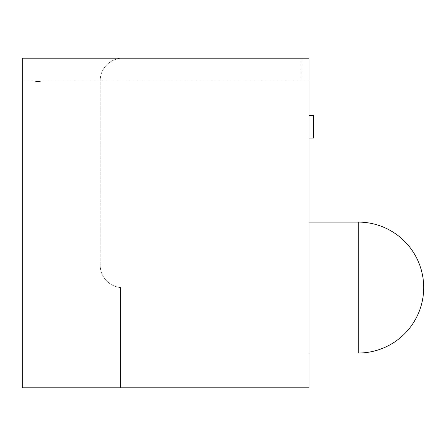 <?xml version="1.0" encoding="UTF-8"?>
<svg xmlns="http://www.w3.org/2000/svg" width="446" height="446" viewBox="0 0 446 446"><rect width="100%" height="100%" fill="white"/><g stroke="black" fill="none" stroke-linecap="round" stroke-linejoin="round"><path stroke-width="0.33" stroke-dasharray="2.23 1.67" d="M313.527 138.104L313.527 115.531M309.017 126.82L309.017 115.531L309.017 126.82M309.017 222.097L309.017 353.037L309.017 222.097M35.92 81.585L40.313 81.585L35.569 81.585L39.058 81.585L35.686 81.585L39.17 81.133L35.569 81.133L40.313 81.133L35.569 81.133L40.201 81.133L35.686 81.133L40.201 81.133L35.686 81.133L39.17 81.133L35.686 81.133L37.392 81.133L37.38 81.585L38.1 81.585L38.1 81.133L38.311 81.585L38.311 81.133L38.311 81.585L35.686 81.585L35.686 81.133L35.686 81.585L37.96 81.585L37.96 81.133L37.96 81.585L35.686 81.585L35.686 81.133L35.686 81.585L39.058 81.585L39.058 81.133L39.058 81.585L35.686 81.585L35.686 81.133L35.686 81.585L37.96 81.585L35.686 81.585L35.686 81.133L35.686 81.585L39.058 81.585L39.058 81.133L39.058 81.585L36.734 81.585L36.734 81.133L36.734 81.585L39.058 81.585L39.058 81.133L39.058 81.585L36.734 81.585L39.058 81.585L39.058 81.133L39.058 81.585L35.686 81.585L35.686 81.133L35.686 81.585L37.96 81.585L37.96 81.133L37.971 81.585L35.686 81.585L35.686 81.133L35.686 81.585L39.058 81.585L39.058 81.133L39.058 81.585L36.734 81.585L36.734 81.133L36.734 81.585L39.058 81.585L39.058 81.133L39.058 81.585L36.734 81.585L39.058 81.585L39.058 81.133L39.058 81.585L35.686 81.585L35.686 81.133L35.686 81.585L36.884 81.585L36.884 81.133L36.884 81.585L35.686 81.585L35.686 81.133L35.686 81.585L36.037 81.133L36.042 81.585L35.569 81.585L35.569 81.133L37.358 81.133L35.569 81.133L35.569 81.585L35.92 81.133M301.111 81.133L22.3 81.133L309.017 81.133L22.3 81.133L301.111 81.133L100.188 81.133L301.111 81.133L301.111 58.197L122.761 58.197A22.573 22.573 0 0 0 100.188 80.771L100.188 265.102A22.573 22.573 0 0 0 120.504 287.57A22.573 22.573 0 0 1 100.188 265.102L100.188 80.771A22.573 22.573 0 0 1 122.761 58.197A22.573 22.573 0 0 0 100.188 80.771A22.573 22.573 0 0 1 122.761 58.197L301.111 58.197L301.111 81.133L301.111 58.197L122.761 58.197L301.111 58.197L301.111 81.133M120.504 387.803L120.504 287.57A22.573 22.573 0 0 1 100.188 265.102A22.573 22.573 0 0 0 120.504 287.57L120.504 387.803L22.3 387.803L22.3 81.133L22.3 387.803L22.3 81.133L22.3 387.803L120.504 387.803L22.3 387.803L120.504 387.803L120.504 287.57L120.504 387.803M22.3 58.197L22.3 387.803L309.017 387.803L309.017 58.197L309.017 81.133L309.017 58.197L22.3 58.197M36.644 81.585L39.058 81.585L39.058 81.133L39.058 81.585L39.058 81.133L39.058 81.585L39.058 81.133L39.058 81.585L39.058 81.133L39.058 81.585L36.644 81.585L36.644 81.133M36.734 81.585L36.734 81.133L36.734 81.585M38.328 81.585L38.328 81.133M37.09 81.585L37.09 81.133M37.001 81.585L37.001 81.133L37.001 81.585M36.522 81.585L35.569 81.585L37.358 81.585L36.371 81.585L36.522 81.133M36.461 81.585L36.461 81.133M39.845 81.585L35.686 81.585L36.884 81.585L36.879 81.133L36.884 81.585L35.686 81.585L35.686 81.133L35.686 81.585L35.686 81.133L35.686 81.585L39.058 81.585L39.058 81.133L39.058 81.585L38.702 81.585L38.702 81.133L38.702 81.585L39.17 81.585L39.17 81.133L39.17 81.585L37.893 81.585L37.893 81.133L37.893 81.585L35.686 81.585L35.686 81.133L35.686 81.585L40.201 81.585L40.201 81.133L40.201 81.585L36.544 81.585L36.544 81.133L39.343 81.133L36.316 81.133L37.364 81.133L35.686 81.585L35.686 81.133L35.686 81.585L40.201 81.585L40.201 81.133L40.201 81.585L39.343 81.585L39.343 81.133L39.343 81.585L38.54 81.585L38.54 81.133L38.54 81.585L37.687 81.585L37.687 81.133L37.687 81.585L36.544 81.585L36.544 81.133L36.544 81.585L35.686 81.585L35.686 81.133L35.686 81.585L40.201 81.585L40.201 81.133L40.201 81.585L39.845 81.585L39.845 81.133M37.308 81.585L37.308 81.133M37.559 81.585L37.559 81.133M38.869 81.585L38.869 81.133M40.313 81.585L40.313 81.133M40.017 81.585L40.017 81.133M38.997 81.585L38.997 81.133L38.997 81.585M39.516 81.585L39.516 81.133M39.41 81.585L39.41 81.133M39.025 81.585L39.025 81.133M38.897 81.585L37.358 81.585L39.17 81.585L38.585 81.585L38.568 81.133L38.585 81.585L39.17 81.585L38.897 81.133M36.851 81.585L36.851 81.133M36.427 81.585L36.427 81.133M36.633 81.585L36.633 81.133M37.938 81.585L37.938 81.133L37.943 81.585L39.343 81.585L36.544 81.585L37.943 81.585M36.717 81.585L36.717 81.133M36.544 81.585L36.544 81.133L36.544 81.585L38.428 81.133L37.364 81.133L37.358 81.585L36.544 81.585L36.544 81.133M39.343 81.585L39.343 81.133L39.343 81.585M39.192 81.585L39.192 81.133M39.17 81.585L35.686 81.585L38.311 81.585L35.686 81.585L35.686 81.133L35.686 81.585L35.686 81.133L35.686 81.585L37.392 81.585L35.569 81.585L35.569 81.133L35.569 81.585L37.369 81.585L37.369 81.133L37.392 81.585L39.17 81.585L39.17 81.133L39.17 81.585L37.369 81.585L38.105 81.585L38.111 81.133L38.105 81.585L35.686 81.585L35.686 81.133L35.686 81.585L39.058 81.585L39.058 81.133L39.058 81.585L38.702 81.585L39.17 81.585L39.17 81.133M36.884 81.585L36.884 81.133M35.836 81.585L35.836 81.133M36.003 81.585L36.003 81.133M38.752 81.585L38.752 81.133M37.971 81.585L37.971 81.133M38.228 81.585L38.228 81.133L38.217 81.585L37.364 81.585L38.217 81.585M38.373 81.585L38.373 81.133M36.773 81.585L36.773 81.133L36.773 81.585M36.316 81.585L36.316 81.133M37.364 81.585L37.358 81.133M38.428 81.585L38.428 81.133M38.2 81.585L38.2 81.133M38.311 81.585L38.311 81.133M38.111 81.585L38.111 81.133L38.105 81.585M35.686 81.585L35.686 81.133L35.686 81.585M358.227 222.097L358.227 353.037M37.392 81.585L37.392 81.133"/><path stroke-width="0.67" d="M309.017 115.531L313.527 115.531L313.527 138.104L309.017 138.104M358.227 353.037L358.227 222.097A65.473 65.473 0 0 1 423.7 287.57A65.473 65.473 0 0 1 358.227 353.037L309.017 353.037M358.227 222.097L309.017 222.097M22.3 58.197L22.3 387.803L309.017 387.803L309.017 58.197L22.3 58.197"/></g></svg>
